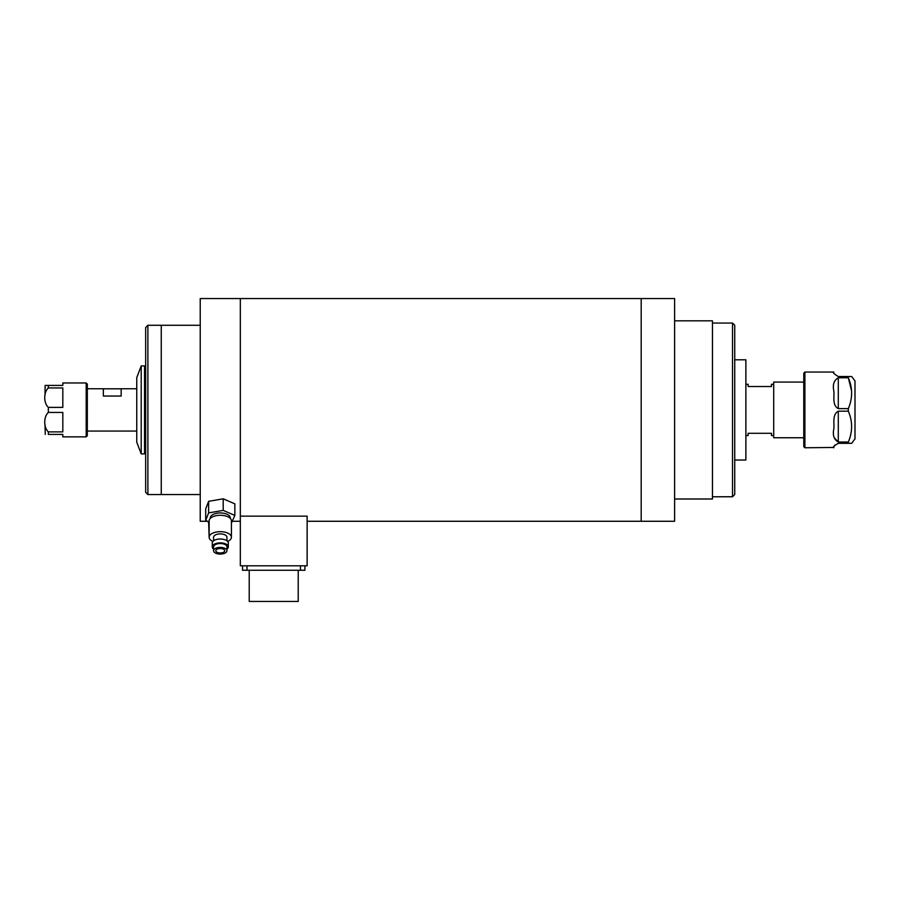 <?xml version="1.0" encoding="UTF-8"?>
<svg xmlns="http://www.w3.org/2000/svg" width="900" height="900" viewBox="0 0 900 900"><rect width="100%" height="100%" fill="white"/><g stroke="black" fill="none" stroke-linecap="round" stroke-linejoin="round"><path stroke-width="1.35" d="M207.54 521.269L200.227 521.269L200.227 298.553L240.322 298.553L240.322 516.139L240.322 298.553L641.194 298.553L641.194 521.269L674.606 521.269L674.606 298.553L641.194 298.553L641.194 521.269L307.136 521.269M307.136 516.139L240.322 516.139L240.322 565.808L307.136 565.808L307.136 516.139M674.606 320.827L712.462 320.827L712.462 498.994L674.606 498.994M732.51 323.055L734.738 325.282L734.738 494.539L732.51 496.766L732.51 323.055L712.462 323.055M734.738 359.798L745.875 359.798L745.875 460.024L734.738 460.024M745.875 435.521L748.102 435.521L748.102 433.294L771.48 433.294L771.48 435.521L773.707 435.521M803.779 382.072L773.707 382.072L773.707 437.749L803.779 437.749M773.707 384.3L771.48 384.3L771.48 386.527L748.102 386.527L748.102 384.3L745.875 384.3M147.893 494.539L145.665 492.311L145.665 327.51L147.893 325.282L147.893 494.539L161.257 494.539L161.257 325.282L200.227 325.282M200.227 494.539L161.257 494.539L161.257 325.282L147.893 325.282M141.21 365.929L144.551 365.929L144.551 453.892L141.21 453.892L136.755 442.204L136.755 377.618L141.21 365.929L141.21 453.892M87.311 431.066L136.755 431.066M87.311 388.755L103.354 388.755L103.354 396.045L121.163 396.045L121.163 388.755L136.755 388.755M121.163 388.811L103.354 388.811M87.311 409.916L87.311 435.746L86.198 436.86L86.198 382.961L87.311 384.075L87.311 432.18M45 395.438L45.124 385.414M45.248 434.407L45 424.384M48.341 431.887L62.82 431.887L62.82 412.436L48.341 412.436C43.549 416.801 43.515 427.466 48.341 431.887L48.341 434.407C43.526 434.407 43.526 434.407 48.341 434.407L62.82 434.407L62.82 436.86L86.198 436.86M45.934 385.414L48.341 385.414C43.526 385.414 43.526 385.414 48.341 385.414L62.82 385.414L62.82 382.961L86.198 382.961M62.82 387.945L48.341 387.945C43.549 392.299 43.515 402.964 48.341 407.385L62.82 407.385L62.82 387.945M87.311 387.641L87.311 384.075M803.779 446.659L803.779 373.162L804.893 372.049L804.893 447.772L803.779 446.659M849.161 376.504L851.659 376.504L855 380.959L855 438.863L851.659 443.317L848.317 443.317L848.317 442.046L838.294 442.046C833.974 439.56 832.489 435.161 833.839 428.85C834.491 423.754 831.982 414.562 838.294 411.188L848.317 411.188L848.317 408.634L838.294 408.634C831.96 405.225 834.491 396.067 833.839 390.983C832.489 384.649 833.974 380.25 838.294 377.775L848.317 377.775L848.317 376.504L838.294 376.504C833.974 373.939 832.489 372.454 833.839 372.049L804.893 372.049M851.569 390.814L848.317 377.775C852.705 388.001 852.705 398.284 848.317 408.634M848.317 411.188C852.705 421.402 852.705 431.696 848.317 442.046M833.85 447.446L804.893 447.772M833.839 447.772C832.489 447.368 833.974 445.882 838.294 443.317L849.533 443.317M833.839 372.049C832.489 372.454 833.974 373.939 838.294 376.504M834.188 437.749L838.294 442.046L838.294 411.188M834.694 445.162L834.041 446.445M298.226 570.262L298.226 601.447L249.221 601.447L249.221 570.262M304.909 570.262L304.909 565.808L304.909 570.262L242.55 570.262L242.55 565.808L242.55 570.262M226.958 549.101A8.021 4.005 180 0 0 228.15 547.639A8.021 4.005 180 0 0 228.296 546.885L228.296 543.026A8.021 4.005 180 0 0 221.04 539.033A8.021 4.005 180 0 0 212.4 542.261A8.021 4.005 180 0 0 212.254 543.026L212.254 542.959A8.021 4.016 180 0 1 212.254 542.959A8.021 4.016 180 0 1 212.884 541.406A11.138 5.569 180 0 1 209.138 537.233L209.138 520.841A11.138 5.569 180 0 1 209.34 519.784A11.138 5.569 180 0 1 221.333 515.306A11.138 5.569 180 0 1 231.412 520.841L231.412 537.233A11.138 5.569 180 0 0 221.333 531.697A11.138 5.569 180 0 0 209.34 536.186A11.138 5.569 180 0 0 209.138 537.233M231.412 537.233A11.138 5.569 180 0 1 231.21 538.29A11.138 5.569 180 0 1 227.621 541.418A8.021 4.016 180 0 1 228.15 542.205A8.021 4.016 180 0 1 228.296 542.959A8.021 4.016 180 0 1 228.296 542.993L228.296 543.026M209.138 537.176L208.62 521.73M208.62 522.956L208.046 521.483M224.651 551.16A4.455 2.228 180 0 0 224.73 550.744A4.455 2.228 180 0 0 220.703 548.528A4.455 2.228 180 0 0 215.899 550.316A4.455 2.228 180 0 0 215.82 550.744A4.455 2.228 180 0 0 219.847 552.96A4.455 2.228 180 0 0 224.651 551.16M213.716 550.114A6.683 3.341 180 0 0 213.593 550.744A6.683 3.341 180 0 0 219.634 554.062A6.683 3.341 180 0 0 226.834 551.374A6.683 3.341 180 0 0 226.958 550.744A6.683 3.341 180 0 0 220.905 547.414A6.683 3.341 180 0 0 213.716 550.114M226.958 550.744L226.958 546.885A6.683 3.341 180 0 0 220.905 543.555A6.683 3.341 180 0 0 213.716 546.255A6.683 3.341 180 0 0 213.593 546.885L213.593 550.744M228.296 546.885A8.021 4.005 180 0 0 221.04 542.891A8.021 4.005 180 0 0 212.4 546.12A8.021 4.005 180 0 0 212.254 546.885A8.021 4.005 180 0 0 213.593 549.101M226.958 540.81L226.958 537.233A6.683 3.341 180 0 0 220.905 533.914A6.683 3.341 180 0 0 213.716 536.602A6.683 3.341 180 0 0 213.593 537.233L213.593 540.81M230.299 518.411L230.299 517.95A10.024 5.006 180 0 0 221.231 512.966A10.024 5.006 180 0 0 210.431 516.994A10.024 5.006 180 0 0 210.251 517.95L210.251 518.411M231.412 523.091L234.855 515.43L223.2 510.379L223.2 498.803L208.62 501.322L205.695 508.894L205.695 520.47L209.138 521.955M223.2 510.379L208.62 512.899L208.62 501.322M208.62 512.899L205.695 520.47M234.855 515.43L234.855 503.854L223.2 498.803M48.341 407.385L48.341 412.436M48.341 385.414L48.341 387.945M838.294 377.775L838.294 408.634M300.454 570.262L300.454 565.808M246.994 565.808L246.994 570.262M732.51 496.766L712.462 496.766M232.605 521.269L240.322 521.269M212.254 546.885L212.254 543.026"/></g></svg>
